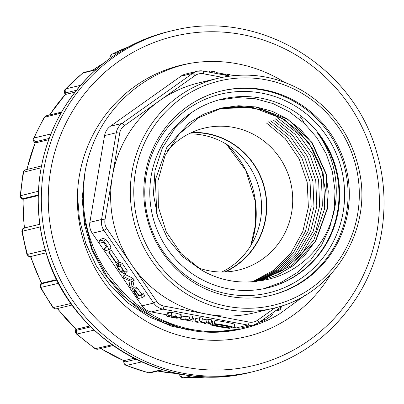 <?xml version="1.0" encoding="UTF-8"?>
<svg xmlns="http://www.w3.org/2000/svg" width="404" height="404" viewBox="0 0 404 404"><rect width="100%" height="100%" fill="white"/><g stroke="black" fill="none" stroke-linecap="round" stroke-linejoin="round"><path stroke-width="0.61" d="M56.792 279.558L41.612 283.194L41.93 283.684L57.04 280.063M46.127 252.793L30.744 256.515L46.137 252.823M89.971 325.972L76.139 329.28L76.846 330.209L90.855 326.851M134.138 358.247L123.882 360.696L125.104 361.903L136.148 359.257M76.432 90.284L65.938 92.799L65.347 94.47L74.947 92.168M49.212 138.431L35.411 141.738L35.168 142.945L48.753 139.688M77.462 194.541L79.431 219.286L85.81 243.44L96.344 265.918L110.762 286.128L128.608 303.384L149.273 316.943L171.942 326.301L195.996 331.159A130.962 127.856 76.5 0 0 241.905 328.846A130.962 127.856 76.5 0 0 243.193 328.533M247.399 336.36A139.597 136.289 -103.5 0 1 245.142 336.946M330.194 275.063A139.597 136.289 -103.5 0 1 246.374 336.658A139.597 136.289 -103.5 0 1 81.31 232.659A139.597 136.289 -103.5 0 1 181.32 65.145A139.597 136.289 -103.5 0 1 183.871 64.564A139.597 136.289 -103.5 0 1 190.516 63.282M38.259 194.97L23.22 198.576L23.149 199.222L38.244 195.602M23.149 199.222L22.917 199.253C21.457 199.026 20.559 197.874 20.215 195.794L38.405 191.254M35.168 142.945L26.74 169.513M65.347 94.47L49.52 114.989M100.662 348.541L123.882 360.696M57.257 308.585L76.139 329.28M40.38 287.502C39.855 285.34 40.193 283.931 41.395 283.275L41.612 283.194M40.213 226.922L21.861 231.335M26.962 254.54L45.329 250.132M41.132 167.796L23.185 172.261M60.974 113.12L44.263 117.306L46.516 115.706A2.919 2.853 -103.5 0 0 44.758 117.003A170.836 166.786 76.5 0 0 34.098 137.976L50.949 133.941M33.577 138.335L34.098 137.976A2.919 2.853 -103.5 0 0 35.411 141.738M95.733 69.877L82.668 73.094L84.143 72.372A2.919 2.853 -103.5 0 0 83.037 72.917A170.836 166.786 76.5 0 0 65.958 88.819L80.563 85.32M65.125 94.799C64.15 91.774 64.271 89.87 65.493 89.082L65.958 88.819A2.919 2.853 -103.5 0 0 65.938 92.799M109.762 58.585L110.085 56.752L111.1 54.909L112.251 54.025L118.998 52.384M111.039 57.686L110.62 57.969M191.839 375.791L183.401 377.775C181.881 378.099 180.29 376.629 178.613 373.367M179.088 373.655L180.886 374.937L182.785 374.483M141.779 361.913L126.255 365.479C124.629 364.863 123.73 363.206 123.548 360.519M148.541 372.821L162.302 369.625M94.223 330.103L76.608 334.088M95.132 348.718L112.13 344.834M58.686 283.28L40.39 287.502M52.944 307.626L71.033 303.449M224.311 271.988A72.715 70.993 76.5 0 0 264.443 188.779A72.715 70.993 76.5 0 0 190.961 132.795M221.847 272.018A72.715 70.993 76.5 0 0 259.53 189.956A72.715 70.993 76.5 0 0 188.749 133.881M211.383 321.579L212.832 321.741M273.493 308.232A118.271 115.468 -103.5 0 1 271.331 308.727A118.271 115.468 -103.5 0 1 133.386 219.013A118.271 115.468 -103.5 0 1 218.377 78.199C248 71.523 276.144 75.78 302.808 90.971C333.467 109.802 352.414 137.052 359.646 172.725C371.968 231.234 332.527 295.364 273.493 308.232L253.823 312.943A118.271 115.468 -103.5 0 1 206.56 314.095L249.091 322.079A11.681 11.403 76.5 0 0 257.621 320.215A2.919 0.591 54.7 0 1 258.696 322.745A2.919 0.591 54.7 0 1 258.651 322.766A14.6 14.256 -103.5 0 1 253.828 324.952L242.148 327.755A14.6 14.256 -103.5 0 1 236.315 327.897L232.275 327.139M195.253 320.185L193.127 319.786M166.802 314.842L151.253 311.923A14.6 14.256 -103.5 0 1 142.016 305.853L92.274 233.234A14.6 14.256 -103.5 0 1 89.87 222.316L104.58 135.587A14.6 14.256 -103.5 0 1 110.423 126.22L180.972 76.184A14.6 14.256 -103.5 0 1 185.795 73.993L197.475 71.195A14.6 14.256 -103.5 0 1 203.308 71.053A2.919 0.581 -79.4 0 1 203.358 71.053L229.992 76.053M214.802 321.003A9.842 0.853 -170.4 0 0 213.15 321.049A9.842 0.853 -170.4 0 0 212.928 321.185L212.388 324.361A9.842 0.853 9.6 0 1 222.235 325.164A9.842 0.853 9.6 0 1 231.79 327.649A9.842 0.853 9.6 0 1 231.568 327.785A9.842 0.853 9.6 0 1 220.978 326.674A9.842 0.853 9.6 0 1 212.388 324.361M167.887 315.675L168.428 312.499L171.629 312.519L176.174 313.201L181.25 314.706L180.709 317.877L175.634 316.377L171.089 315.691L167.887 315.675L175.159 316.489L177.942 317.367M167.483 312.772L166.943 315.948L166.589 316.11L167.13 312.933L168.352 312.938M192.365 317.897L193.415 318.094L192.875 321.266L188.269 320.402L192.092 319.488L189.446 318.988L185.618 319.907L180.537 319.155L192.875 321.266M180.537 319.155L181.073 315.979L186.158 316.731L189.981 315.817L192.632 316.312L192.092 319.488M194.97 321.867L195.506 318.69L199.808 317.66L202.46 318.155L201.919 321.332L199.273 320.837L194.97 321.867L197.617 322.362L199.43 321.927L205.995 323.16L204.182 323.594L206.828 324.094L211.13 323.064L208.484 322.564L206.469 323.049L199.909 321.816L201.919 321.332M202.318 318.993L207.01 319.872L209.025 319.392L211.671 319.887L211.13 323.064M234.148 327.346L234.684 324.17A14.524 1.257 -170.4 0 0 214.898 320.453L214.357 323.629A14.524 1.257 9.6 0 1 234.148 327.346L231.815 327.083A11.716 1.015 -170.4 0 0 215.857 324.089L214.357 323.629M132.674 288.431L135.007 286.774L137.007 287.794L141.728 294.092L143.415 293.688L144.895 295.849L142.561 297.506L138.259 298.536C135.719 295.026 133.886 292.153 132.759 289.905L132.674 288.431L134.673 289.451L139.395 295.748L141.082 295.344L142.561 297.506M98.778 240.895L101.111 239.239C102.283 238.36 103.884 238.431 105.914 239.451L110.04 244.986L110.999 248.202L108.666 249.854L105.459 250.652L103.985 248.5L107.151 247.718L103.424 242.309L100.253 243.051L98.778 240.895C99.95 240.011 101.55 240.082 103.581 241.107L107.706 246.642L108.666 249.854M103.985 248.5L107.06 246.667M108.636 252.081L111.373 250.328L118.7 261.029L116.367 262.686L115.968 262.782L108.636 252.081L109.04 251.985L116.367 262.686M118.821 265.756L117.993 266.342L117.615 267.196L120.74 271.528L123.154 271.917L123.407 270.892C122.629 268.433 121.175 266.832 119.054 266.09L117.574 263.928L119.907 262.272L122.296 263.453L127.154 270.7L127.028 272.518L124.695 274.175L119.321 270.862L116.291 264.378L116.579 264.277L117.776 266.438M116.291 264.378L118.624 262.721L119.079 262.863M120.296 266.403L122.983 269.801M123.018 276.286L125.351 274.629L132.921 278.28L134.209 280.159L133.067 285.896L130.734 287.547L129.189 285.295L130.108 281.033L124.563 278.538L123.018 276.286L130.588 279.937L131.876 281.815L130.734 287.547M222.341 77.326L203.434 73.775A11.681 11.403 76.5 0 0 194.91 75.639L124.361 125.674A11.681 11.403 76.5 0 0 119.69 133.168L104.979 219.902A11.681 11.403 76.5 0 0 106.898 228.634L156.646 301.253A11.681 11.403 76.5 0 0 164.029 306.111L206.56 314.095A118.271 115.468 -103.5 0 1 131.77 264.943A118.271 115.468 -103.5 0 1 112.332 176.533A118.271 115.468 -103.5 0 1 159.636 100.657A118.271 115.468 -103.5 0 1 198.707 82.911L218.377 78.199A118.271 115.468 -103.5 0 1 265.635 77.048M304.651 295.627L279.078 314.206A130.962 127.856 -103.5 0 1 244.486 328.23A130.962 127.856 -103.5 0 1 115.625 283.517C84.355 247.95 74.836 194.879 90.587 150.682C105.661 106.055 145.152 71.771 190.804 63.226A139.597 136.289 -103.5 0 1 280.957 80.154L283.891 82.047M300.172 116.69L303.97 122.23M264.059 89.809A105.131 102.636 -103.5 0 1 349.263 190.567A105.131 102.636 -103.5 0 1 271.044 295.304A105.131 102.636 -103.5 0 1 229.033 296.329A105.131 102.636 -103.5 0 1 143.834 195.571A105.131 102.636 -103.5 0 1 222.054 90.829A105.131 102.636 -103.5 0 1 264.059 89.809M188.936 330.235L163.974 322.882L140.834 310.524L120.685 293.839L104.192 273.493L91.991 250.152L84.527 224.796L82.163 198.586L85.012 172.564M83.285 188.486L84.264 219.433L92.329 249.319L107.136 276.649L127.73 299.768L152.975 317.256L181.537 328.321L211.908 332.224L241.905 328.846M191.668 132.472A73.008 71.276 -103.5 0 1 264.721 188.713A73.008 71.276 -103.5 0 1 225.089 271.958M197.43 267.534A73.008 71.276 76.5 0 0 209.186 270.816A73.008 71.276 76.5 0 0 238.36 270.104A73.008 71.276 76.5 0 0 290.663 182.497A73.008 71.276 76.5 0 0 204.338 128.108A73.008 71.276 76.5 0 0 167.458 150.702M227.205 98.167A110.969 108.343 76.5 0 0 226.876 98.071M262.201 280.28L278.245 274.644L292.89 265.903L315.893 240.789L327.508 208.555L326.296 174.003L312.095 142.536L287.446 118.933L272.245 111.312L255.889 106.878L222.402 107.893L238.708 105.742L255.51 106.924L287.093 118.988L300.586 129.553L311.787 142.612L325.962 174.018L328.27 191.218L327.21 208.525L315.6 240.819L305.394 254.525L292.683 265.928L278.008 274.654L261.898 280.341M219.256 108.656L240.436 106.409L261.63 109.641L281.497 118.013L298.707 131.159L312.226 148.273L321.342 168.266L325.356 190.021L323.907 212.004M267.019 288.007A97.096 94.794 76.5 0 0 316.994 132.366C336.582 158.161 341.819 194.647 330.043 224.508C318.736 254.692 290.537 277.503 258.782 280.876A88.461 86.36 -103.5 0 1 201.631 270.145L181.194 253.682L166.352 232.042L158.358 207.045L157.949 180.846L165.004 155.717L179.129 133.977L198.869 117.589L222.402 107.893M252.076 282.043L273.473 270.362L290.925 253.091L302.859 231.391L308.383 207.186L307.202 182.441L299.228 159.019L285.264 138.628L266.377 122.947M253.52 281.871L275.356 270.357L293.208 253.126L305.444 231.396L311.186 206.984L310.06 181.84L301.924 158.04L287.683 137.491L268.524 121.851M255.01 281.664L277.29 270.337L295.491 253.151L308.015 231.371L313.964 206.732L312.928 181.34L304.752 157.323L290.304 136.562L270.715 120.786M256.479 281.431L279.129 270.362L297.768 253.172L310.696 231.128L316.797 206.242L315.766 180.649L307.474 156.444L292.789 135.532L272.963 119.761M257.924 281.179L280.972 270.326L300.015 253.197L313.251 231.154L319.589 206.065L318.62 180.068L310.171 155.444L295.218 134.406L275.094 118.68M259.398 280.896L282.936 270.251L302.313 253.172L315.842 231.053L322.367 205.722L321.478 179.512L313.014 154.762L297.869 133.522L277.29 117.635M260.848 280.588L291.087 265.847L313.671 240.431L324.856 208.045L323.261 173.851L308.929 142.799L284.315 119.427L252.985 107.514L219.564 108.57L203.661 114.165L189.239 122.816L166.701 147.687L155.388 179.719L156.757 213.969M228.528 288.88A97.096 94.794 76.5 0 0 267.327 287.936A97.096 94.794 76.5 0 0 336.891 171.422A97.096 94.794 76.5 0 0 222.079 99.086A97.096 94.794 76.5 0 0 149.839 195.819A97.096 94.794 76.5 0 0 228.528 288.88M263.666 288.734L281.113 282.436L296.965 272.73L310.641 260.004L321.685 244.844L329.659 227.826L334.148 209.555L335.042 190.688L332.401 171.927L326.281 153.969L316.781 137.547L304.369 123.387L289.597 111.923L273.008 103.565L255.177 98.722L236.769 97.576L218.519 100.035M191.653 112.509L174.786 128.452L162.317 148.111L155.03 170.432L153.414 193.9L157.676 217.044L167.564 238.441L182.537 256.56L201.631 270.145M280.871 307.015L281.169 307.454L280.361 307.974M274.851 311.237L279.184 310.201L281.002 308.909L280.088 307.57M278.265 308.863L279.184 310.201M261.802 321.539L262.913 321.357L264.968 320.18C268.938 317.6 271.412 315.766 272.397 314.676L272.054 314.565M111.373 250.328L109.04 251.985M117.574 263.928L119.963 265.11L124.821 272.352L124.695 274.175M118.912 262.625L116.579 264.277M134.209 280.159L131.876 281.815M132.921 278.28L130.588 279.937M138.562 295.339L137.259 296.263L138.92 295.864L135.527 291.208L134.163 290.577L134.219 291.526L137.259 296.263M141.728 294.092L139.395 295.748M143.415 293.688L141.082 295.344M208.944 72.099L209.055 71.468L210.636 71.957L213.115 71.362L214.342 71.594L214.095 73.068M210.56 72.402L210.636 71.957M212.863 72.836L213.115 71.362M208.626 72.038L209.055 71.468M216.286 73.478L216.433 72.589L223.452 73.907L223.301 74.796M216.019 73.427L216.433 72.589M224.7 75.058L224.811 74.427L226.392 74.912L228.871 74.321L230.098 74.548L229.851 76.023M226.316 75.361L226.392 74.912M228.619 75.795L228.871 74.321M224.382 74.998L224.811 74.427M234.345 75.563L234.396 75.255L234.805 75.523M233.593 75.639L233.674 75.169L234.396 75.255M228.861 327.275A7.03 0.611 9.6 0 1 221.296 326.483A7.03 0.611 9.6 0 1 215.16 324.831A7.03 0.611 9.6 0 1 222.195 325.407A7.03 0.611 9.6 0 1 229.023 327.179A7.03 0.611 9.6 0 1 228.861 327.275M177.619 317.105L177.437 317.615L174.947 317.746L171.594 317.297L166.943 315.948L167.332 316.519L176.593 318.19L180.709 317.877M171.806 316.069L171.594 317.297M169.589 315.994L169.458 316.771L169.554 315.984M189.981 315.817L189.446 318.988M186.158 316.731L185.618 319.907M181.553 315.867L181.012 319.039M204.308 322.846L204.182 323.594M209.025 319.392L208.484 322.564M207.01 319.872L206.469 323.049M199.808 317.66L199.273 320.837M210.035 324.664A14.524 1.257 -170.4 0 0 229.826 328.381L228.326 327.922A11.716 1.015 9.6 0 1 212.368 324.922L210.035 324.664L210.272 323.271M229.916 327.831L229.826 328.381M212.443 324.473L212.368 324.922M30.815 256.495A166.458 162.509 76.5 0 0 41.683 283.179M57.565 308.51A166.458 162.509 76.5 0 0 76.21 329.27M100.904 348.48A166.458 162.509 76.5 0 0 123.957 360.686M157.737 371.049A166.458 162.509 76.5 0 0 177.912 373.569M103.565 63.271A166.458 162.509 76.5 0 0 92.561 70.357M65.423 94.45A166.458 162.509 76.5 0 0 49.753 114.933M35.239 142.925A166.458 162.509 76.5 0 0 27.043 169.443M253.444 371.589C297.066 360.514 331.386 335.992 356.404 298.016C383.82 255.707 391.405 200.717 376.584 151.904C353.152 66.211 259.434 9.499 174.998 30.068L168.721 31.537A175.215 171.064 76.5 0 0 43.188 241.794A175.215 171.064 76.5 0 0 250.369 372.326L253.444 371.589A175.215 171.064 -103.5 0 1 46.263 241.057A175.215 171.064 -103.5 0 1 171.791 30.805A175.215 171.064 -103.5 0 1 174.993 30.068M177.477 35.476A169.377 165.362 76.5 0 0 92.137 314.236A169.377 165.362 76.5 0 0 371.927 252.99A169.377 165.362 76.5 0 0 177.477 35.476M23.22 199.202A166.458 162.509 76.5 0 0 24.538 227.942M39.834 224.276L24.513 227.947A2.919 2.853 -103.5 0 0 22.371 231.199A170.836 166.786 76.5 0 0 27.477 254.409A2.919 2.853 -103.5 0 0 30.84 256.454M21.846 231.335C23.265 226.2 23.967 228.937 24.513 227.947A2.919 2.853 -103.5 0 1 24.568 227.937M25.77 169.746A2.919 2.853 -103.5 0 0 23.69 171.973A170.836 166.786 76.5 0 0 20.73 195.486A2.919 2.853 -103.5 0 0 23.22 198.576M128.033 47.122A170.836 166.786 76.5 0 0 112.479 53.944A2.919 2.853 -103.5 0 0 111.11 57.626M180.886 374.937A2.919 2.853 -103.5 0 0 183.668 377.75A170.836 166.786 76.5 0 0 206.883 376.892L206.959 376.871M125.104 361.903A2.919 2.853 -103.5 0 0 126.795 365.504A170.836 166.786 76.5 0 0 148.975 372.816A2.919 2.853 -103.5 0 0 150.313 372.826L148.526 372.821M76.846 330.209A2.919 2.853 -103.5 0 0 77.235 334.174A170.836 166.786 76.5 0 0 95.713 348.768A2.919 2.853 -103.5 0 0 97.955 349.187M41.93 283.684A2.919 2.853 -103.5 0 0 40.971 287.527A170.836 166.786 76.5 0 0 53.52 307.646A2.919 2.853 -103.5 0 0 56.449 308.777M226.639 144.374A94.304 92.072 -103.5 0 1 250.869 245.496M236.315 327.897L247.99 325.099L162.928 309.126L151.253 311.923M142.016 305.853L153.697 303.056L103.949 230.437L92.274 233.234M282.967 305.52L258.727 322.71M257.621 320.215L275.063 307.843M271.316 305.727A115.352 112.615 76.5 0 0 329.437 115.882A115.352 112.615 76.5 0 0 138.89 157.595A115.352 112.615 76.5 0 0 271.316 305.727M221.437 90.981A105.131 102.636 -103.5 0 1 345.132 169.448A105.131 102.636 -103.5 0 1 270.428 295.45M227.679 293.9A102.212 99.788 76.5 0 0 338.486 159.322A102.212 99.788 76.5 0 0 167.948 127.305A102.212 99.788 76.5 0 0 227.679 293.9M89.87 222.316L101.55 219.518L116.261 132.79L104.58 135.587M110.423 126.22L122.099 123.422L192.647 73.387L180.972 76.184M164.029 306.111A2.919 0.581 -79.4 0 1 162.928 309.126A14.6 14.256 -103.5 0 1 153.697 303.056L156.646 301.253M106.898 228.634L103.949 230.437A14.6 14.256 -103.5 0 1 101.55 219.518A2.919 0.253 9.6 0 1 104.979 219.902M119.69 133.168A2.919 0.253 9.6 0 0 116.261 132.79A14.6 14.256 -103.5 0 1 122.099 123.422A2.919 0.591 54.7 0 1 124.361 125.674M194.91 75.639A2.919 0.591 54.7 0 0 192.647 73.387A14.6 14.256 -103.5 0 1 197.475 71.195L203.358 71.053A2.919 0.581 -79.4 0 1 203.434 73.775M282.997 305.51L258.696 322.745L253.828 324.952A14.6 14.256 -103.5 0 1 247.99 325.099A2.919 0.581 -79.4 0 0 249.091 322.079M262.176 320.276L262.913 321.357M264.1 318.908L264.968 320.18M271.639 313.565L272.397 314.676M105.914 239.451L103.581 241.107M122.296 263.453L119.963 265.11M127.154 270.7L124.821 272.352M119.215 266.059L117.615 267.196M123.033 269.902L120.74 271.528M135.158 290.86L134.219 291.526M137.007 287.794L134.673 289.451M177.528 317.074L177.437 317.615M175.164 316.489L174.947 317.746M180.406 314.206L179.871 317.377M176.174 313.201L175.634 316.377M171.629 312.519L171.089 315.691M168.721 31.537C123.18 43.183 87.926 69.236 62.963 109.701C37.845 151.323 31.386 204.151 45.647 251.212C68.67 336.774 163.807 394.966 250.369 372.326M30.472 256.565L41.375 283.295M24.205 228.023L22.897 199.243M92.435 70.387L103.727 63.14M178.113 373.609L157.6 371.079M21.821 231.234L26.972 254.646M26.952 254.545C30.366 258.621 29.947 255.818 30.724 256.515M23.185 172.18L20.2 195.9M41.476 165.983L25.806 169.736L23.912 170.801L23.174 172.271M44.283 117.251L33.517 138.431M33.562 138.34C32.78 139.284 33.244 140.865 34.951 143.087M61.554 112.105L46.516 115.706M82.689 73.068L65.438 89.133M96.162 69.493L84.143 72.372M128.088 47.091L112.221 54.045M183.35 377.775L206.762 376.912M207.232 376.831L206.747 376.917M126.164 365.448L148.571 372.836M162.908 369.806L150.313 372.826M76.513 334.027L95.172 348.763M113.14 345.551L97.965 349.187L95.117 348.713M75.881 329.275C75.063 331.235 75.301 332.84 76.593 334.088M40.319 287.411L52.98 307.707M72.159 305.015L56.489 308.767C56.005 309.368 54.823 308.984 52.934 307.626M226.457 144.258L245.9 170.528L255.439 201.919L255.641 224.109L250.753 245.688M225.599 98.455L225.316 98.369M261.191 320.973L261.726 321.751M271.705 313.514L272.407 314.544M231.886 327.094L231.79 327.649"/></g></svg>

